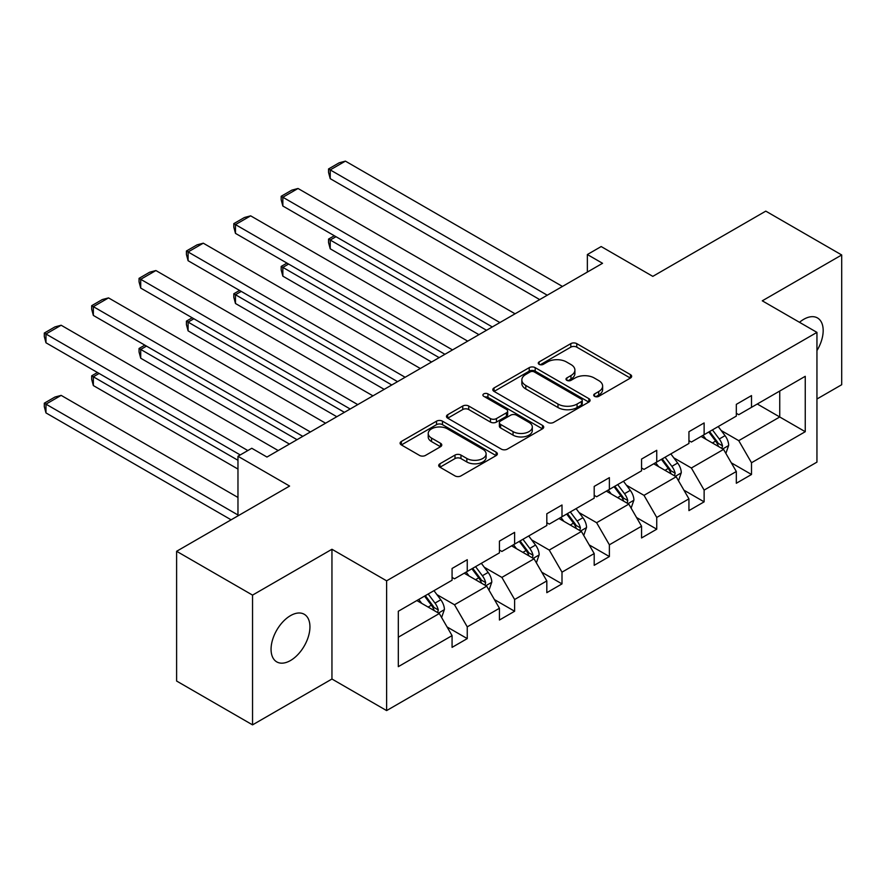 <?xml version="1.0" encoding="UTF-8"?>
<svg xmlns="http://www.w3.org/2000/svg" width="886" height="886" viewBox="0 0 886 886"><rect width="100%" height="100%" fill="white"/><g stroke="black" fill="none" stroke-linecap="round" stroke-linejoin="round"><path stroke-width="1.33" d="M594.584 396.341A2.946 1.706 0 0 0 598.759 396.341L630.422 378.056A4.22 2.437 0 0 0 631.663 376.328A4.22 2.437 0 0 0 630.422 374.612L576.775 343.635A4.22 2.437 0 0 0 570.805 343.635L539.131 361.92A2.946 1.706 0 0 0 538.267 363.127A2.946 1.706 0 0 0 539.131 364.334A2.946 1.706 0 0 0 543.306 364.334L547.404 361.964A13.489 7.786 0 0 1 566.486 361.964L570.961 364.545A13.489 7.786 0 0 1 574.903 370.049A13.489 7.786 0 0 1 570.961 375.564L566.863 377.923A2.946 1.706 0 0 0 565.999 379.13A2.946 1.706 0 0 0 566.863 380.338A2.946 1.706 0 0 0 571.027 380.338L575.136 377.968A13.489 7.786 0 0 1 594.207 377.968L598.681 380.548A13.489 7.786 0 0 1 602.635 386.052A13.489 7.786 0 0 1 598.681 391.568L594.584 393.927A2.946 1.706 0 0 0 593.72 395.134A2.946 1.706 0 0 0 594.584 396.341L594.584 393.927M290.497 660.524A27.488 15.87 120 0 0 308.461 636.303A27.488 15.87 120 0 0 304.241 614.275A27.488 15.87 120 0 0 290.497 615.637A27.488 15.87 120 0 0 272.545 639.858A27.488 15.87 120 0 0 276.753 661.886A27.488 15.87 120 0 0 290.497 660.524M816.947 350.601A27.488 15.87 120 0 0 817.479 317.952A27.488 15.87 120 0 0 803.735 319.314A27.488 15.87 120 0 0 799.504 322.305M816.947 399.01L841.7 384.723L841.7 254.969L765.781 211.134L652.805 276.366L601.173 246.552L587.363 254.537L587.363 272.068M252.543 724.87L331.951 679.019L331.951 549.265L252.543 595.115L252.543 724.87L176.613 681.035L176.613 551.28L289.589 486.06L237.969 456.257L237.969 515.862M252.543 595.115L176.613 551.28M439.943 463.766A4.22 2.437 0 0 0 438.714 465.482A4.22 2.437 0 0 0 439.943 467.199L454.994 475.893A4.22 2.437 0 0 0 460.964 475.893L496.138 455.592A4.22 2.437 0 0 0 497.367 453.865A4.22 2.437 0 0 0 496.138 452.148L442.479 421.171A4.22 2.437 0 0 0 436.521 421.171L401.347 441.472A4.22 2.437 0 0 0 400.107 443.199A4.22 2.437 0 0 0 401.347 444.916L419.521 455.415A4.22 2.437 0 0 0 425.49 455.415L440.541 446.721A4.22 2.437 0 0 0 441.782 445.005A4.22 2.437 0 0 0 440.541 443.277L431.526 438.072A11.274 6.512 0 0 1 428.226 433.475A11.274 6.512 0 0 1 435.181 427.462A11.274 6.512 0 0 1 447.474 428.868L482.792 449.257A11.274 6.512 0 0 1 486.104 453.865A11.274 6.512 0 0 1 479.138 459.878A11.274 6.512 0 0 1 466.844 458.472L460.964 455.072A4.22 2.437 0 0 0 454.994 455.072L439.943 463.766L439.943 467.199M237.969 456.257L251.779 448.272L266.963 457.043L602.546 263.297L587.363 254.537M331.951 549.265L386.617 580.828L816.947 332.383L816.947 462.127L386.617 710.583L386.617 580.828M841.7 254.969L762.281 300.819L816.947 332.383M547.703 422.367A4.22 2.437 0 0 0 553.672 422.367L588.847 402.067A4.22 2.437 0 0 0 590.076 400.339A4.22 2.437 0 0 0 588.847 398.622L535.188 367.646A4.22 2.437 0 0 0 529.23 367.646L494.045 387.946A4.22 2.437 0 0 0 492.815 389.674A4.22 2.437 0 0 0 494.045 391.39L547.703 422.367M484.941 396.983A2.946 1.706 0 0 1 487.942 397.393L487.942 393.893L542.487 425.38A4.22 2.437 0 0 1 543.727 427.107A4.22 2.437 0 0 1 542.487 428.824L507.313 449.136A4.22 2.437 0 0 1 501.354 449.136L447.696 418.159L447.696 414.714A4.22 2.437 0 0 0 446.466 416.431A4.22 2.437 0 0 0 447.696 418.159M447.696 414.714L462.747 406.021A4.22 2.437 0 0 1 468.716 406.021L490.467 418.58A4.22 2.437 0 0 0 496.437 418.58L506.415 412.821A4.22 2.437 0 0 0 507.656 411.104A4.22 2.437 0 0 0 506.415 409.376L483.767 396.297A2.946 1.706 0 0 1 482.903 395.09A2.946 1.706 0 0 1 484.72 393.517A2.946 1.706 0 0 1 487.942 393.893M398.312 611.251L452.07 580.219L452.07 568.469L467.254 559.697L467.254 571.448L499.438 552.864L499.438 541.113L514.622 532.353L514.622 544.093L546.817 525.509L546.817 513.769L562.001 504.998L562.001 516.748L594.196 498.165L594.196 486.414L609.38 477.643L609.38 489.393L641.564 470.809L641.564 459.059L656.747 450.298L656.747 462.038L688.943 443.454L688.943 431.703L704.126 422.943L704.126 434.694L736.321 416.099L736.321 404.359L751.505 395.588L751.505 407.339L805.252 376.306L805.252 431.703L751.505 462.747L751.505 474.486L736.321 483.258L736.321 471.507L704.126 490.091L704.126 501.841L688.943 510.613L688.943 498.862L656.747 517.446L656.747 529.197L641.564 537.957L641.564 526.218L609.38 544.801L609.38 556.552L594.196 565.312L594.196 553.562L562.001 572.157L562.001 583.896L546.817 592.668L546.817 580.917L514.622 599.501L514.622 611.251L499.438 620.023L499.438 608.272L467.254 626.856L467.254 638.607L452.07 647.367L452.07 635.627L398.312 666.66L398.312 611.251M464.209 573.198L486.691 586.178L454.496 604.761L436.92 594.617M454.496 604.761L467.254 626.856M486.691 586.178L499.438 608.272M452.07 577.406L454.496 578.813L467.254 571.448M511.587 545.854L534.059 558.822L501.875 577.406L484.288 567.262M501.875 577.406L514.622 599.501M534.059 558.822L546.817 580.917M499.438 550.062L501.875 551.457L514.622 544.093M558.966 518.498L581.438 531.478L549.242 550.062L531.666 539.906M549.242 550.062L562.001 572.157M581.438 531.478L594.196 553.562M546.817 522.707L549.242 524.113L562.001 516.748M606.334 491.143L628.816 504.123L596.621 522.707L579.045 512.562M596.621 522.707L609.38 544.801M628.816 504.123L641.564 526.218M594.196 495.352L596.621 496.758L609.38 489.393M653.713 463.799L676.184 476.768L644 495.352L626.424 485.207M644 495.352L656.747 517.446M676.184 476.768L688.943 498.862M641.564 468.007L644 469.403L656.747 462.038M701.092 436.444L723.563 449.412L691.368 468.007L673.792 457.852M691.368 468.007L704.126 490.091M723.563 449.412L736.321 471.507M688.943 440.652L691.368 442.048L704.126 434.694M757.275 404.005L779.746 416.985L738.747 440.652L721.171 430.507M738.747 440.652L751.505 462.747M805.252 431.703L779.746 416.985L779.746 391.036L805.252 376.306M331.951 679.019L386.617 710.583M736.321 413.297L738.747 414.703L751.505 407.339M398.312 637.2L439.312 613.533L416.841 600.553M439.312 613.533L452.07 635.627M731.304 462.835L751.505 474.486M683.937 490.18L704.126 501.841M636.558 517.535L656.747 529.197M589.179 544.89L609.38 556.552M541.811 572.234L562.001 583.896M494.432 599.589L514.622 611.251M447.053 626.945L467.254 638.607M595.757 396.762L598.681 395.067A13.489 7.786 0 0 0 602.635 389.563L602.635 386.052M574.903 370.049L574.903 373.56A13.489 7.786 0 0 1 570.961 379.064L568.037 380.747M630.367 378.089L576.775 347.146A4.22 2.437 0 0 0 570.805 347.146L540.316 364.744M588.791 402.1L535.188 371.145A4.22 2.437 0 0 0 529.23 371.145L494.111 391.424M581.393 401.546A2.946 1.706 0 0 0 582.257 400.339A2.946 1.706 0 0 0 581.393 399.132L534.291 371.943A2.946 1.706 0 0 0 530.116 371.943L525.797 374.446A13.489 7.786 0 0 0 521.843 379.95A13.489 7.786 0 0 0 525.797 385.454L557.992 404.038A13.489 7.786 0 0 0 577.074 404.038L581.393 401.546L581.393 405.057A2.946 1.706 0 0 0 582.257 403.85L582.257 400.339M521.843 379.95L521.843 383.45A13.489 7.786 0 0 0 525.797 388.965L525.797 385.454M581.393 405.057L577.074 407.549A13.489 7.786 0 0 1 557.992 407.549L525.797 388.965M447.751 418.192L462.747 409.531L462.747 406.021M507.656 411.104L507.656 414.604A4.22 2.437 0 0 1 506.415 416.331L496.437 422.09A4.22 2.437 0 0 1 490.467 422.09L468.716 409.531A4.22 2.437 0 0 0 462.747 409.531M487.942 397.393L542.431 428.857M513.049 431.626A11.274 6.512 0 0 0 525.343 433.032A11.274 6.512 0 0 0 532.309 427.019A11.274 6.512 0 0 0 528.997 422.412L516.56 415.224A4.22 2.437 0 0 0 510.591 415.224L500.612 420.994A4.22 2.437 0 0 0 499.372 422.711A4.22 2.437 0 0 0 500.612 424.438L513.049 431.626L513.049 435.126A11.274 6.512 0 0 0 525.343 436.543A11.274 6.512 0 0 0 532.309 430.53L532.309 427.019M499.372 422.711L499.372 426.221A4.22 2.437 0 0 0 500.612 427.938L500.612 424.438M513.049 435.126L500.612 427.938M486.104 453.865L486.104 457.375A11.274 6.512 0 0 1 479.138 463.389A11.274 6.512 0 0 1 466.844 461.971L460.964 458.583A4.22 2.437 0 0 0 454.994 458.583L439.999 467.232M428.226 433.475L428.226 436.975A11.274 6.512 0 0 0 431.526 441.582L431.526 438.072M440.486 446.754L431.526 441.582M496.082 455.614L442.479 424.671A4.22 2.437 0 0 0 436.521 424.671L401.402 444.949M725.878 453.41L728.669 445.348A11.385 6.567 -120 0 0 725.036 435.657L718.214 426.554M705.987 439.268L703.03 435.325M486.536 330.279L330.223 240.028L330.223 248.8L478.938 334.664M721.88 448.449L722.522 445.835A11.385 6.567 -120 0 0 719.266 438.991L712.444 429.887M709.597 431.537L717.095 441.549A5.803 3.345 60 0 1 718.147 443.31L722.522 445.835M708.8 431.991L715.622 441.095A11.385 6.567 60 0 1 718.457 446.466M335.993 236.706L330.223 240.028L328.551 239.065L334.321 235.742M330.223 248.8L328.551 242.576L328.551 239.065M547.271 295.215L330.223 169.902L330.223 178.662L539.685 299.59M562.455 286.444L345.407 161.13L330.223 169.902L328.551 168.938L339.183 162.802L345.407 161.13M330.223 178.662L328.551 172.438L328.551 168.938M678.499 480.766L681.29 472.703A11.385 6.567 -120 0 0 677.657 463.013L670.835 453.909M658.608 466.623L655.651 462.669M439.157 357.634L282.844 267.384L282.844 276.155L431.56 362.009M674.512 475.804L675.143 473.19A11.385 6.567 -120 0 0 671.887 466.346L665.065 457.242M662.219 458.882L669.716 468.904A5.803 3.345 60 0 1 670.78 470.665L675.143 473.19M661.421 459.347L668.243 468.45A11.385 6.567 60 0 1 671.079 473.822M288.615 264.05L282.844 267.384L281.183 266.42L286.953 263.087M282.844 276.155L281.183 269.931L281.183 266.42M631.12 508.121L633.911 500.058A11.385 6.567 -120 0 0 630.278 490.357L623.467 481.264M611.24 493.978L608.283 490.024M391.778 384.978L235.477 294.739L235.477 303.499L384.192 389.364M627.133 503.148L627.764 500.535A11.385 6.567 -120 0 0 624.508 493.69L617.697 484.587M614.84 486.237L622.349 496.26A5.803 3.345 60 0 1 623.401 498.021L627.764 500.535M614.053 486.691L620.865 495.795A11.385 6.567 60 0 1 623.7 501.166M241.247 291.405L235.477 294.739L233.804 293.775L239.574 290.442M235.477 303.499L233.804 297.275L233.804 293.775M499.892 322.559L282.844 197.246L282.844 206.017L492.306 326.945M515.076 313.799L298.028 188.485L282.844 197.246L281.183 196.282L291.804 190.147L298.028 188.485M282.844 206.017L281.183 199.793L281.183 196.282M452.524 349.915L235.477 224.601L235.477 233.372L444.927 354.3M467.708 341.143L250.66 215.841L235.477 224.601L233.804 223.637L244.436 217.502L250.66 215.841M235.477 233.372L233.804 227.148L233.804 223.637M583.741 535.476L586.543 527.403A11.385 6.567 -120 0 0 582.91 517.712L576.088 508.608M563.861 521.322L560.904 517.38M344.41 412.333L188.098 322.094L188.098 330.855L336.813 416.719M579.754 530.504L580.396 527.89A11.385 6.567 -120 0 0 577.14 521.046L570.318 511.942M567.472 513.592L574.97 523.604A5.803 3.345 60 0 1 576.022 525.365L580.396 527.89M566.675 514.046L573.497 523.15A11.385 6.567 60 0 1 576.332 528.521M193.868 318.761L188.098 322.094L186.425 321.131L192.196 317.797M188.098 330.855L186.425 324.63L186.425 321.131M405.146 377.27L188.098 251.956L188.098 260.717L397.548 381.644M420.329 368.498L203.282 243.185L188.098 251.956L186.425 250.993L197.057 244.857L203.282 243.185M188.098 260.717L186.425 254.492L186.425 250.993M536.373 562.82L539.164 554.758A11.385 6.567 -120 0 0 535.532 545.067L528.709 535.964M516.483 548.678L513.526 544.735M297.031 439.689L140.719 349.438L140.719 358.21L289.434 444.074M532.386 557.859L533.018 555.245A11.385 6.567 -120 0 0 529.762 548.401L522.939 539.297M520.093 540.936L527.591 550.959A5.803 3.345 60 0 1 528.643 552.72L533.018 555.245M519.296 541.401L526.118 550.505A11.385 6.567 60 0 1 528.953 555.876M146.489 346.105L140.719 349.438L139.047 348.475L144.828 345.141M140.719 358.21L139.047 351.986L139.047 348.475M357.767 404.614L140.719 279.311L140.719 288.072L350.18 409M372.951 395.854L155.903 270.54L140.719 279.311L139.047 278.348L149.679 272.201L155.903 270.54M140.719 288.072L139.047 281.848L139.047 278.348M488.994 590.176L491.785 582.113A11.385 6.567 -120 0 0 488.153 572.422L481.342 563.319M469.104 576.033L466.147 572.079M237.969 460.288L93.351 376.794L93.351 385.565L237.969 469.059M485.007 585.203L485.639 582.589A11.385 6.567 -120 0 0 482.383 575.745L475.572 566.652M472.714 568.291L480.223 578.314A5.803 3.345 60 0 1 481.275 580.075L485.639 582.589M471.917 568.757L478.739 577.849A11.385 6.567 60 0 1 481.574 583.232M99.121 373.46L93.351 376.794L91.679 375.83L97.449 372.497M93.351 385.565L91.679 379.341L91.679 375.83M310.388 431.969L93.351 306.656L93.351 315.427L302.802 436.355M325.583 423.209L108.535 297.895L93.351 306.656L91.679 305.692L102.3 299.557L108.535 297.895M93.351 315.427L91.679 309.203L91.679 305.692M441.616 617.531L444.407 609.457A11.385 6.567 -120 0 0 440.774 599.767L433.963 590.663M237.969 514.987L45.972 404.149L61.156 395.377L237.969 497.456M421.736 603.377L418.779 599.434M45.972 412.909L44.3 406.685L44.3 403.185L45.972 404.149L45.972 412.909L231.124 519.816M437.629 612.558L438.271 609.945A11.385 6.567 -120 0 0 435.004 603.1L428.193 593.997M425.335 595.647L432.844 605.659A5.803 3.345 60 0 1 433.896 607.419L438.271 609.945M424.549 596.101L431.36 605.204A11.385 6.567 60 0 1 434.195 610.576M44.3 403.185L54.932 397.05L61.156 395.377M247.836 450.553L45.972 334.011L45.972 342.782L240.239 454.939M278.204 450.553L61.156 325.24L45.972 334.011L44.3 333.047L54.932 326.912L61.156 325.24M45.972 342.782L44.3 336.558L44.3 333.047M598.681 395.067L598.681 391.568M566.863 380.338L566.863 377.923M570.961 379.064L570.961 375.564M539.131 364.334L539.131 361.92M570.805 347.146L570.805 343.635M576.775 347.146L576.775 343.635M630.422 378.056L630.422 374.612M494.045 391.39L494.045 387.946M529.23 371.145L529.23 367.646M535.188 371.145L535.188 367.646M588.847 402.067L588.847 398.622M557.992 407.549L557.992 404.038M577.074 407.549L577.074 404.038M468.716 409.531L468.716 406.021M490.467 422.09L490.467 418.58M496.437 422.09L496.437 418.58M506.415 416.331L506.415 412.821M542.487 428.824L542.487 425.38M454.994 458.583L454.994 455.072M460.964 458.583L460.964 455.072M466.844 461.971L466.844 458.472M440.541 446.721L440.541 443.277M401.347 444.916L401.347 441.472M436.521 424.671L436.521 421.171M442.479 424.671L442.479 421.171M496.138 455.592L496.138 452.148M722.743 448.947L728.591 445.569M719.266 438.991L725.036 435.657M712.377 442.967L715.622 441.095M675.365 476.291L681.212 472.925M671.887 466.346L677.657 463.013M665.009 470.311L668.243 468.45M627.997 503.647L633.844 500.269M624.508 493.69L630.278 490.357M617.631 497.666L620.865 495.795M580.618 531.002L586.466 527.624M577.14 521.046L582.91 517.712M570.252 525.021L573.497 523.15M533.239 558.357L539.087 554.979M529.762 548.401L535.532 545.067M522.884 552.366L526.118 550.505M485.871 585.701L491.708 582.335M482.383 575.745L488.153 572.422M475.505 579.721L478.739 577.849M438.492 613.057L444.34 609.679M435.004 603.1L440.774 599.767M428.126 607.076L431.36 605.204"/></g></svg>
